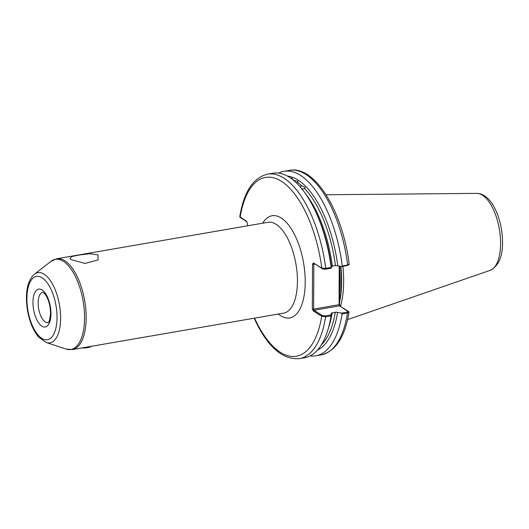 <?xml version="1.0" encoding="UTF-8"?>
<svg xmlns="http://www.w3.org/2000/svg" width="529" height="529" viewBox="0 0 529 529"><rect width="100%" height="100%" fill="white"/><g stroke="black" fill="none" stroke-linecap="round" stroke-linejoin="round"><path stroke-width="0.79" d="M71.025 259.58L69.888 258.674L71.732 256.558L79.674 254.945L89.95 253.722L98.004 254.925L98.083 259.898L85.057 263.429L71.025 259.58M287.439 176.097A88.998 39.49 80.2 0 1 337.76 265.763L335.452 265.624A87.609 38.875 -99.8 0 0 304.704 188.641L305.273 187.458L302.006 185.996A87.609 38.875 -99.8 0 0 297.596 182.459L298.125 181.348L294.851 180.739A87.609 38.875 -99.8 0 0 292.815 179.708M297.596 182.459L296.333 182.855M294.104 180.766L294.851 180.739M292.087 179.139L292.358 178.306L290.52 178.002M304.704 188.641L301.55 189.118M299.645 186.234L302.006 185.996M339.651 266.173L339.519 304.406L340.213 306.258L349.014 312.183L347.507 313.056L342.098 313.988A93.613 41.533 80.2 0 1 315.839 355.792A93.613 41.533 80.2 0 1 310.159 355.898M340.531 306.456A67.262 29.842 -99.8 0 0 343.658 281.183A67.262 29.842 -99.8 0 0 342.891 266.312M315.767 211.944A93.613 41.533 80.2 0 1 331.141 267.416L331.326 268.196L325.295 269.235L322.664 268.944L313.419 262.926L321.817 268.183L325.732 268.348A93.613 41.533 80.2 0 0 267.529 174.14L272.938 173.208A93.613 41.533 80.2 0 1 315.767 211.944L316.792 214.172A88.998 39.49 80.2 0 1 331.405 266.861L332.351 266.153L335.452 265.624M317.466 350.112A88.998 39.49 80.2 0 0 337.601 312.335L335.293 312.196L331.194 313.254M342.098 313.988L341.278 313.135L347.156 312.123L347.983 311.164L339.525 305.868L313.942 310.285L322.399 315.575L325.282 315.899L331.154 314.881L331.035 315.892A93.613 41.533 80.2 0 1 304.777 357.703L299.368 358.636A93.613 41.533 80.2 0 0 325.626 316.825L321.711 316.203L313.254 310.913L312.355 308.936L312.513 264.176L313.419 262.926M331.035 315.892L325.626 316.825L325.282 315.899M337.601 312.335L341.278 313.135M331.154 314.881L331.24 313.433M254.198 318.2L254.29 318.445C267.178 346.502 282.208 359.899 299.368 358.636M348.148 264.586L347.315 265.551L341.436 266.563L337.76 265.763M341.436 266.563L342.263 265.994L347.672 265.062C349.147 264.745 349.537 264.381 348.836 263.964M278.611 173.102A93.613 41.533 80.2 0 1 284 171.297A93.613 41.533 80.2 0 1 342.263 265.994M331.405 266.861L331.326 268.196M267.529 174.14C253.093 177.764 243.843 191.934 239.782 216.645L246.574 221.281L247.473 223.476L247.466 225.83M348.254 265.208L349.186 264.302C342.937 212.274 315.244 165.154 289.403 170.364A93.613 41.533 -99.8 0 1 347.672 265.062L347.315 265.551M325.295 269.235L325.732 268.348L331.141 267.416M246.765 221.744L239.888 217.016M314.947 264.11L313.809 264.308L313.651 309.068L339.082 304.684L339.215 266.08M339.611 277.024L339.175 277.302M322.664 268.944L321.817 268.183A90.73 40.257 -99.8 0 0 281.157 181.176A90.73 40.257 -99.8 0 0 240.133 217.247L240.609 217.895M339.578 287.029L339.142 287.3M347.983 311.164L348.671 311.555M312.513 264.176L313.809 264.308L314.266 263.687M339.519 304.406L339.082 304.684L339.525 305.868L340.213 306.258M313.254 310.913L313.942 310.285L313.651 309.068L312.355 308.936M254.568 318.141A90.73 40.257 -99.8 0 0 321.711 316.203L322.399 315.575M91.788 346.231A10.56 3.491 -179.8 0 1 87.47 347.632A10.56 3.491 -179.8 0 1 81.512 348.003M42.743 292.339A15.361 6.817 -99.8 0 0 38.154 302.965A15.361 6.817 -99.8 0 0 47.967 322.617L47.967 322.617C47.524 321.692 49.303 325.652 50.526 313.102C50.348 305.881 48.747 299.883 45.725 295.109C42.373 290.983 42.981 292.841 42.743 292.339L42.743 292.339M32.957 302.423A19.203 8.517 80.2 0 1 42.029 289.938A19.203 8.517 80.2 0 1 50.976 313.697A19.203 8.517 80.2 0 1 41.903 326.181A19.203 8.517 80.2 0 1 32.957 302.423M57.033 317.493A32.117 14.25 -99.8 0 0 42.069 277.751A32.117 14.25 -99.8 0 0 26.9 298.634A32.117 14.25 -99.8 0 0 41.857 338.375A32.117 14.25 -99.8 0 0 57.033 317.493M46.221 342.475L38.908 337.343C36.012 334.09 33.539 329.904 31.495 324.773C28.169 316.269 26.49 307.356 26.45 298.039C26.424 286.969 29.088 279.028 34.438 274.214A35.595 15.797 80.2 0 1 51.736 282.751A35.595 15.797 80.2 0 1 60.623 318.174A35.595 15.797 80.2 0 1 46.221 342.475L66.052 349.054A45.725 20.287 -99.8 0 0 84.554 317.836A45.725 20.287 -99.8 0 0 73.141 272.336A45.725 20.287 -99.8 0 0 50.923 261.366L56.702 258.754A46.083 20.446 80.2 0 1 86.161 317.691A46.083 20.446 80.2 0 1 72.374 349.583L283.656 313.122A46.083 20.446 -99.8 0 0 297.437 281.23A46.083 20.446 -99.8 0 0 267.978 222.292L56.702 258.754M500.593 243.585A39.172 17.378 -99.8 0 0 476.808 193.376C491.924 193.462 502.497 219.581 502.55 242.308C502.709 256.75 498.556 266.1 490.092 270.372A39.172 17.378 -99.8 0 0 500.593 243.585M262.682 223.205A51.849 23.005 80.2 0 1 289.594 226.346A51.849 23.005 80.2 0 1 305.226 282.043A51.849 23.005 80.2 0 1 278.36 314.034M339.638 269.241A66.687 29.584 80.2 0 1 340.167 281.573A66.687 29.584 80.2 0 1 339.558 293.185M340.861 266.437A66.72 29.604 80.2 0 1 339.525 302.409M339.525 301.061A66.687 29.584 -99.8 0 0 340.57 266.378M305.378 193.528A87.609 38.875 80.2 0 1 332.351 266.153M332.192 312.732A87.609 38.875 80.2 0 1 328.529 327.682M321.328 344.915A87.609 38.875 -99.8 0 0 335.293 312.196M315.839 355.792L321.242 354.86A93.613 41.533 -99.8 0 0 347.507 313.056L347.156 312.123M476.808 193.376L326.036 194.758M34.438 274.214L50.923 261.366M321.242 354.86C335.717 351.223 344.974 336.999 349.014 312.183M284 171.297L289.403 170.364M490.092 270.372L347.579 319.602M72.374 349.583L66.052 349.054"/></g></svg>
